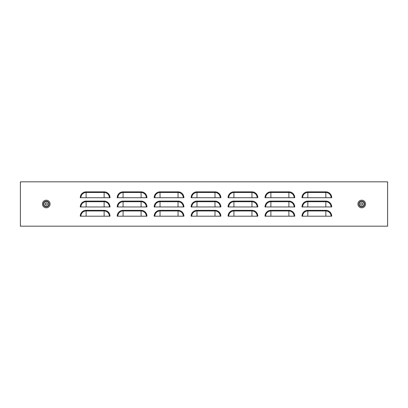 <?xml version="1.0" encoding="UTF-8"?>
<svg xmlns="http://www.w3.org/2000/svg" width="408" height="408" viewBox="0 0 408 408"><rect width="100%" height="100%" fill="white"/><g stroke="black" fill="none" stroke-linecap="round" stroke-linejoin="round"><path stroke-width="0.61" d="M45.589 203.209A1.918 1.918 0 0 1 45.14 203.5L45.074 203.689A1.918 1.918 0 0 1 45.268 204.724L45.4 204.877A1.918 1.918 0 0 1 46.395 205.224L46.588 205.188A1.918 1.918 0 0 1 47.389 204.5L47.456 204.311A1.918 1.918 0 0 1 47.262 203.276L47.134 203.123A1.918 1.918 0 0 1 46.135 202.776L45.941 202.812A1.918 1.918 0 0 1 45.589 203.209M44.64 202.108A2.494 2.494 0 0 1 48.159 202.373A2.494 2.494 0 0 1 47.889 205.892A2.494 2.494 0 0 1 44.375 205.627A2.494 2.494 0 0 1 44.64 202.108M361.06 204.791A1.918 1.918 0 0 1 361.411 205.188L361.605 205.224A1.918 1.918 0 0 1 362.6 204.877L362.732 204.724A1.918 1.918 0 0 1 362.926 203.689L362.86 203.5A1.918 1.918 0 0 1 362.059 202.812L361.865 202.776A1.918 1.918 0 0 1 360.866 203.123L360.738 203.276A1.918 1.918 0 0 1 360.545 204.311L360.611 204.5A1.918 1.918 0 0 1 361.06 204.791M360.111 205.892A2.494 2.494 0 0 1 359.841 202.373A2.494 2.494 0 0 1 363.36 202.108A2.494 2.494 0 0 1 363.625 205.627A2.494 2.494 0 0 1 360.111 205.892M20.4 181.83L387.6 181.83L387.6 226.17L20.4 226.17L20.4 181.83M109.37 197.717A5.233 5.233 0 0 0 104.137 192.489L86.124 192.489A5.233 5.233 0 0 0 80.896 197.717L80.264 197.717A5.86 5.86 0 0 1 86.124 191.857L104.137 191.857A5.86 5.86 0 0 1 110.002 197.717L80.264 197.717M109.37 206.958A5.233 5.233 0 0 0 104.137 201.725L86.124 201.725A5.233 5.233 0 0 0 80.896 206.958L80.264 206.958A5.86 5.86 0 0 1 86.124 201.093L104.137 201.093A5.86 5.86 0 0 1 110.002 206.958L80.264 206.958M109.37 216.194A5.233 5.233 0 0 0 104.137 210.962L86.124 210.962A5.233 5.233 0 0 0 80.896 216.194L80.264 216.194A5.86 5.86 0 0 1 86.124 210.334L104.137 210.334A5.86 5.86 0 0 1 110.002 216.194L80.264 216.194M146.319 197.717A5.233 5.233 0 0 0 141.091 192.489L123.078 192.489A5.233 5.233 0 0 0 117.846 197.717L117.213 197.717A5.86 5.86 0 0 1 123.078 191.857L141.091 191.857A5.86 5.86 0 0 1 146.951 197.717L117.213 197.717M146.319 206.958A5.233 5.233 0 0 0 141.091 201.725L123.078 201.725A5.233 5.233 0 0 0 117.846 206.958L117.213 206.958A5.86 5.86 0 0 1 123.078 201.093L141.091 201.093A5.86 5.86 0 0 1 146.951 206.958L117.213 206.958M146.319 216.194A5.233 5.233 0 0 0 141.091 210.962L123.078 210.962A5.233 5.233 0 0 0 117.846 216.194L117.213 216.194A5.86 5.86 0 0 1 123.078 210.334L141.091 210.334A5.86 5.86 0 0 1 146.951 216.194L117.213 216.194M183.274 197.717A5.233 5.233 0 0 0 178.041 192.489L160.028 192.489A5.233 5.233 0 0 0 154.795 197.717L154.168 197.717A5.86 5.86 0 0 1 160.028 191.857L178.041 191.857A5.86 5.86 0 0 1 183.901 197.717L154.168 197.717M183.274 206.958A5.233 5.233 0 0 0 178.041 201.725L160.028 201.725A5.233 5.233 0 0 0 154.795 206.958L154.168 206.958A5.86 5.86 0 0 1 160.028 201.093L178.041 201.093A5.86 5.86 0 0 1 183.901 206.958L154.168 206.958M183.274 216.194A5.233 5.233 0 0 0 178.041 210.962L160.028 210.962A5.233 5.233 0 0 0 154.795 216.194L154.168 216.194A5.86 5.86 0 0 1 160.028 210.334L178.041 210.334A5.86 5.86 0 0 1 183.901 216.194L154.168 216.194M331.077 197.717A5.233 5.233 0 0 0 325.844 192.489L307.831 192.489A5.233 5.233 0 0 0 302.598 197.717L301.971 197.717A5.86 5.86 0 0 1 307.831 191.857L325.844 191.857A5.86 5.86 0 0 1 331.704 197.717L301.971 197.717M331.077 206.958A5.233 5.233 0 0 0 325.844 201.725L307.831 201.725A5.233 5.233 0 0 0 302.598 206.958L301.971 206.958A5.86 5.86 0 0 1 307.831 201.093L325.844 201.093A5.86 5.86 0 0 1 331.704 206.958L301.971 206.958M331.077 216.194A5.233 5.233 0 0 0 325.844 210.962L307.831 210.962A5.233 5.233 0 0 0 302.598 216.194L301.971 216.194A5.86 5.86 0 0 1 307.831 210.334L325.844 210.334A5.86 5.86 0 0 1 331.704 216.194L301.971 216.194M294.122 197.717A5.233 5.233 0 0 0 288.895 192.489L270.881 192.489A5.233 5.233 0 0 0 265.649 197.717L265.022 197.717A5.86 5.86 0 0 1 270.881 191.857L288.895 191.857A5.86 5.86 0 0 1 294.755 197.717L265.022 197.717M294.122 206.958A5.233 5.233 0 0 0 288.895 201.725L270.881 201.725A5.233 5.233 0 0 0 265.649 206.958L265.022 206.958A5.86 5.86 0 0 1 270.881 201.093L288.895 201.093A5.86 5.86 0 0 1 294.755 206.958L265.022 206.958M294.122 216.194A5.233 5.233 0 0 0 288.895 210.962L270.881 210.962A5.233 5.233 0 0 0 265.649 216.194L265.022 216.194A5.86 5.86 0 0 1 270.881 210.334L288.895 210.334A5.86 5.86 0 0 1 294.755 216.194L265.022 216.194M257.173 197.717A5.233 5.233 0 0 0 251.945 192.489L233.927 192.489A5.233 5.233 0 0 0 228.699 197.717L228.067 197.717A5.86 5.86 0 0 1 233.927 191.857L251.945 191.857A5.86 5.86 0 0 1 257.805 197.717L228.067 197.717M257.173 206.958A5.233 5.233 0 0 0 251.945 201.725L233.927 201.725A5.233 5.233 0 0 0 228.699 206.958L228.067 206.958A5.86 5.86 0 0 1 233.927 201.093L251.945 201.093A5.86 5.86 0 0 1 257.805 206.958L228.067 206.958M257.173 216.194A5.233 5.233 0 0 0 251.945 210.962L233.927 210.962A5.233 5.233 0 0 0 228.699 216.194L228.067 216.194A5.86 5.86 0 0 1 233.927 210.334L251.945 210.334A5.86 5.86 0 0 1 257.805 216.194L228.067 216.194M220.223 197.717A5.233 5.233 0 0 0 214.99 192.489L196.977 192.489A5.233 5.233 0 0 0 191.75 197.717L191.117 197.717A5.86 5.86 0 0 1 196.977 191.857L214.99 191.857A5.86 5.86 0 0 1 220.85 197.717L191.117 197.717M220.223 206.958A5.233 5.233 0 0 0 214.99 201.725L196.977 201.725A5.233 5.233 0 0 0 191.75 206.958L191.117 206.958A5.86 5.86 0 0 1 196.977 201.093L214.99 201.093A5.86 5.86 0 0 1 220.85 206.958L191.117 206.958M220.223 216.194A5.233 5.233 0 0 0 214.99 210.962L196.977 210.962A5.233 5.233 0 0 0 191.75 216.194L191.117 216.194A5.86 5.86 0 0 1 196.977 210.334L214.99 210.334A5.86 5.86 0 0 1 220.85 216.194L191.117 216.194M43.437 204A2.825 2.825 0 0 1 46.267 201.175A2.825 2.825 0 0 1 49.093 204A2.825 2.825 0 0 1 46.267 206.825A2.825 2.825 0 0 1 43.437 204M46.267 200.19A3.81 3.81 0 0 0 42.458 204A3.81 3.81 0 0 0 46.267 207.81A3.81 3.81 0 0 0 50.072 204A3.81 3.81 0 0 0 46.267 200.19M358.907 204A2.825 2.825 0 0 1 361.733 201.175A2.825 2.825 0 0 1 364.563 204A2.825 2.825 0 0 1 361.733 206.825A2.825 2.825 0 0 1 358.907 204M361.733 200.19A3.81 3.81 0 0 0 357.928 204A3.81 3.81 0 0 0 361.733 207.81A3.81 3.81 0 0 0 365.543 204A3.81 3.81 0 0 0 361.733 200.19M196.977 216.194L196.977 210.334M214.99 216.194L214.99 210.334M196.977 206.958L196.977 201.093M214.99 206.958L214.99 201.093M196.977 197.717L196.977 191.857M214.99 197.717L214.99 191.857M233.927 216.194L233.927 210.334M251.945 216.194L251.945 210.334M233.927 206.958L233.927 201.093M251.945 206.958L251.945 201.093M233.927 197.717L233.927 191.857M251.945 197.717L251.945 191.857M270.881 216.194L270.881 210.334M288.895 216.194L288.895 210.334M270.881 206.958L270.881 201.093M288.895 206.958L288.895 201.093M270.881 197.717L270.881 191.857M288.895 197.717L288.895 191.857M307.831 216.194L307.831 210.334M325.844 216.194L325.844 210.334M307.831 206.958L307.831 201.093M325.844 206.958L325.844 201.093M307.831 197.717L307.831 191.857M325.844 197.717L325.844 191.857M160.028 216.194L160.028 210.334M178.041 216.194L178.041 210.334M160.028 206.958L160.028 201.093M178.041 206.958L178.041 201.093M160.028 197.717L160.028 191.857M178.041 197.717L178.041 191.857M123.078 216.194L123.078 210.334M141.091 216.194L141.091 210.334M123.078 206.958L123.078 201.093M141.091 206.958L141.091 201.093M123.078 197.717L123.078 191.857M141.091 197.717L141.091 191.857M86.124 216.194L86.124 210.334M104.137 216.194L104.137 210.334M86.124 206.958L86.124 201.093M104.137 206.958L104.137 201.093M86.124 197.717L86.124 191.857M104.137 197.717L104.137 191.857"/></g></svg>
